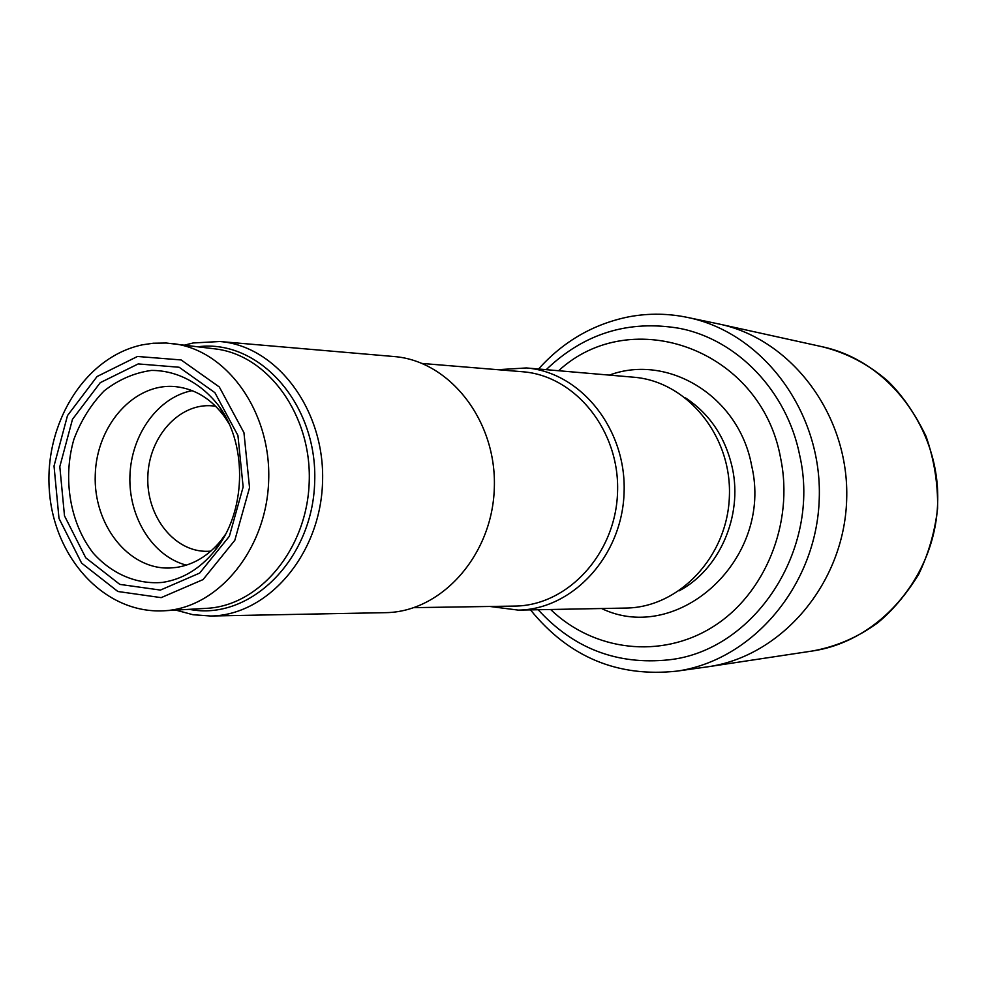 <?xml version="1.0" encoding="UTF-8"?>
<svg xmlns="http://www.w3.org/2000/svg" width="987" height="987" viewBox="0 0 987 987"><rect width="100%" height="100%" fill="white"/><g stroke="black" fill="none" stroke-linecap="round" stroke-linejoin="round"><path stroke-width="1.48" d="M538.557 369.002C563.429 341.28 593.619 323.872 629.126 316.753C648.977 313.076 668.902 313.385 688.877 317.715C763.506 333.446 822.43 412.652 819.247 498.966C816.656 585.303 752.563 660.389 677.057 671.111C617.714 677.563 568.857 657.157 530.5 609.88M175.809 610.102L193.008 614.728L210.7 616.011C267.958 615.382 320.479 554.497 322.539 482.359C325.303 410.234 276.965 345.968 219.879 341.514L193.156 342.97L184.68 345.08M160.425 590.078L119.809 584.39L85.746 557.791L64.5 515.856L59.812 466.641L72.483 419.29L100.279 382.648L138.217 363.919L179.153 367.25L214.895 392.666L237.929 435.464L243.147 486.961L229.366 536.274L199.658 573.089L160.425 590.078M625.351 608.066L626.177 608.054C679.475 607.375 727.715 556.31 729.405 495.967C731.749 435.637 687.026 381.463 633.901 377.231L633.074 377.157M489.86 606.462L518.286 610.114C572.793 609.448 622.303 555.841 624.092 492.439C626.548 429.061 580.726 372.259 526.379 367.954L497.781 369.706M384.794 612.68L385.658 612.656C441.485 612.002 492.402 555.262 494.314 488.096C496.893 420.955 449.887 360.934 394.232 356.554L393.369 356.48M162.386 582.416C182.484 579.369 199.88 568.882 214.574 550.993C245.899 513.339 248.144 446.321 219.398 406.656C201.619 383.277 177.117 370.384 151.43 370.421C134.405 372.778 118.674 379.563 104.227 390.803C91.125 404.238 81.008 420.425 73.877 439.388C62.502 478.67 69.991 523.233 93.247 553.139C111.901 574.002 136.662 584.637 162.386 582.416M229.07 423.793L225.11 417.55C211.86 399.167 195.352 388.866 175.6 386.645C134.442 382.45 96.566 425.002 95.258 474.747C93.234 524.479 128.187 569.462 169.53 568.031L176.389 567.439C193.6 564.761 208.479 555.78 221.002 540.494L225.369 534.535M192.206 390.642C158.105 397.107 131.185 434.564 129.926 475.907C128.421 517.237 152.775 556.421 186.37 565.144M215.684 406.249L212.353 405.854C179.289 402.832 148.877 436.76 147.828 476.511C146.224 516.238 174.292 552.128 207.492 551.314L210.848 551.141M688.877 317.715L719.461 324.106C792.327 339.491 849.745 416.292 846.661 499.891C844.156 583.502 781.729 656.293 708 666.768L677.057 671.111M719.461 324.106L822.331 346.77C888.547 360.81 940.389 429 937.65 502.926C935.442 576.877 879.158 641.451 812.153 651.038L708 666.768M550.635 609.497C593.545 650.976 660.759 659.563 712.836 626.868C764.95 594.384 794.103 523.307 780.668 458.387C761.31 349.053 631.52 303.391 558.617 370.73M609.386 375.109C667.989 353.235 738.967 396.219 751.601 465.469C773.882 558.58 678.353 645.523 601.577 608.523M546.206 369.669C584.057 333.409 628.534 319.652 679.648 328.375C737.067 339.528 787.009 390.938 799.729 455.463C821.394 549.759 753.994 651.038 668.557 659.859C616.986 665.139 573.521 648.434 538.174 609.744M189.27 609.337C249.711 621.403 312.645 559.9 314.68 482.088C317.851 404.325 259.174 338.738 198.054 346.758M163.83 610.793L206.394 608.35C259.556 605.932 307.278 548.834 309.215 481.903C311.756 414.996 267.946 354.839 215.067 348.88L166.272 343.02L153.256 343.229L142.535 344.796C84.561 356.899 44.218 423.781 49.35 490.527C53.804 557.236 104.067 614 163.83 610.793C217.979 608.337 266.675 549.537 268.674 480.546C271.289 411.591 226.628 349.657 172.762 343.599M137.489 356.467L97.071 376.516L67.498 415.576L54.026 466L58.998 518.409L81.6 563.096L117.872 591.497L161.165 597.641L203.038 579.591L234.807 540.333L249.538 487.664L243.949 432.676L219.324 386.99L181.139 359.947L137.489 356.467M679.118 590.843C719.215 569.733 742.792 516.448 732.44 468.418C725.618 437.611 709.998 414.108 685.57 397.934M413.96 607.647L514.93 606.08C567.772 605.623 615.826 553.682 617.554 492.217C619.935 430.788 575.458 375.751 522.765 371.766L422.128 363.45M822.109 346.721C846.439 352.729 868.363 364.203 887.905 381.142C902.278 395.195 914.986 413.553 926.003 436.217C934.121 459.436 937.995 483.47 937.601 508.317C934.936 531.611 928.582 553.682 918.564 574.557C906.041 594.667 892.371 610.793 877.579 622.933C857.518 637.516 835.631 646.892 811.931 651.062M518.286 610.114L626.177 608.054M526.379 367.954L633.901 377.231M210.7 616.011L385.658 612.656M219.879 341.514L394.232 356.554M225.11 417.55L219.398 406.656M221.002 540.494L214.574 550.993"/></g></svg>
